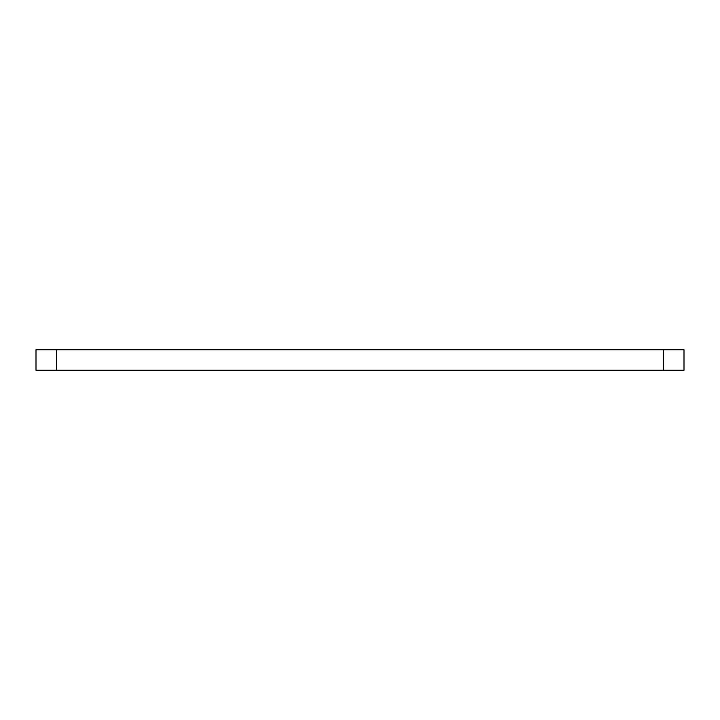<?xml version="1.0" encoding="UTF-8"?>
<svg xmlns="http://www.w3.org/2000/svg" width="720" height="720" viewBox="0 0 720 720"><rect width="100%" height="100%" fill="white"/><g stroke="black" fill="none" stroke-linecap="round" stroke-linejoin="round"><path stroke-width="1.08" d="M56.502 349.749L36 349.749L36 370.251L684 370.251L684 349.749L56.502 349.749L56.502 370.251M663.498 349.749L663.498 370.251"/></g></svg>
